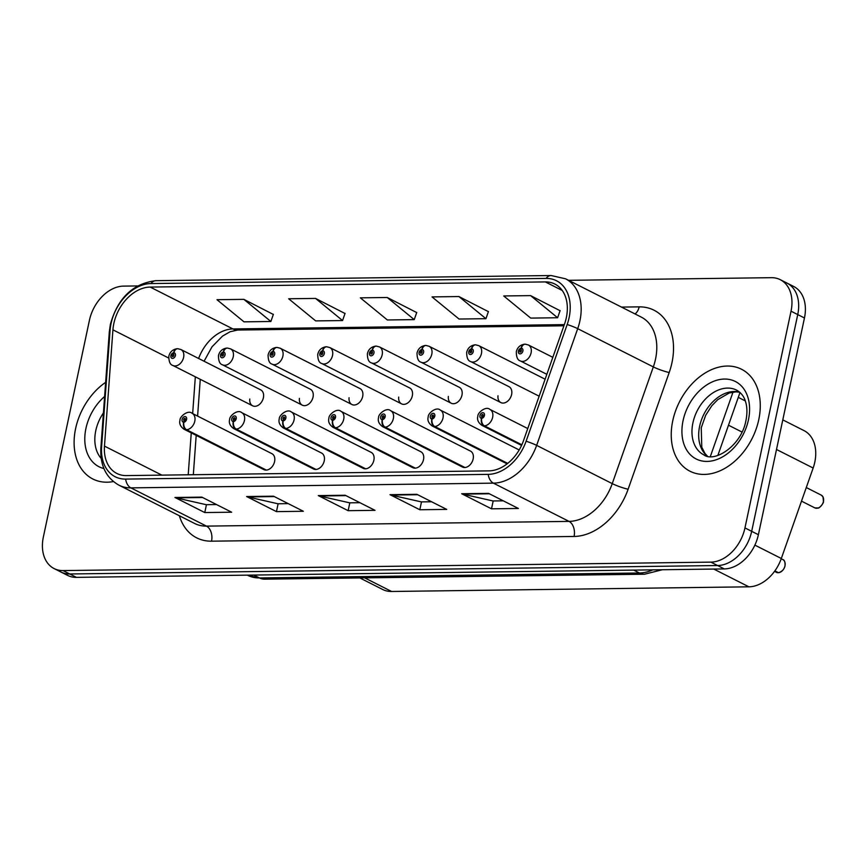 <?xml version="1.0" encoding="UTF-8"?>
<svg xmlns="http://www.w3.org/2000/svg" width="867" height="867" viewBox="0 0 867 867"><rect width="100%" height="100%" fill="white"/><g stroke="black" fill="none" stroke-linecap="round" stroke-linejoin="round"><path stroke-width="1.3" d="M233.288 421.568A5.95 3.977 92.4 0 0 235.629 429.089A8.93 6.351 116.8 0 1 233.689 428.591L313.486 468.96A8.93 6.351 -63.2 0 0 324.236 460.908A8.93 6.351 -63.2 0 0 321.538 453.029L241.752 412.659A8.93 6.351 116.8 0 1 244.44 420.538A8.93 6.351 116.8 0 1 236.214 429.089A5.95 3.847 -93.8 0 1 233.483 421.557A2.98 2.113 -63.2 0 0 236.225 418.718A2.98 2.113 -63.2 0 0 234.589 415.922A2.98 2.113 -63.2 0 0 231.749 418.772A2.98 2.113 -63.2 0 0 233.288 421.568L233.711 419.866A1.192 0.845 116.8 0 1 234.524 417.677A1.192 0.845 116.8 0 1 233.787 419.866L233.483 421.557M282.935 420.918A5.95 3.977 92.4 0 0 285.265 428.439A8.93 6.351 116.8 0 1 283.336 427.951L363.121 468.31A8.93 6.351 -63.2 0 0 373.872 460.258A8.93 6.351 -63.2 0 0 371.184 452.379L291.388 412.02A8.93 6.351 116.8 0 1 294.076 419.899A8.93 6.351 116.8 0 1 285.85 428.439A5.95 3.847 -93.8 0 1 283.13 420.918A2.98 2.113 -63.2 0 0 285.872 418.067A2.98 2.113 -63.2 0 0 284.235 415.271A2.98 2.113 -63.2 0 0 281.396 418.122A2.98 2.113 -63.2 0 0 282.935 420.918L283.357 419.227A1.192 0.845 116.8 0 1 284.17 417.038A1.192 0.845 116.8 0 1 283.433 419.227L283.13 420.918M332.57 420.267A5.95 3.977 92.4 0 0 334.911 427.799A8.93 6.351 116.8 0 1 332.971 427.301L412.768 467.66A8.93 6.351 -63.2 0 0 423.519 459.608A8.93 6.351 -63.2 0 0 420.82 451.729L341.034 411.37A8.93 6.351 116.8 0 1 343.722 419.249A8.93 6.351 116.8 0 1 335.496 427.789A5.95 3.847 -93.8 0 1 332.765 420.267A2.98 2.113 -63.2 0 0 335.507 417.417A2.98 2.113 -63.2 0 0 333.871 414.632A2.98 2.113 -63.2 0 0 331.031 417.482A2.98 2.113 -63.2 0 0 332.57 420.267L332.993 418.577A1.192 0.845 116.8 0 1 333.806 416.388A1.192 0.845 116.8 0 1 333.069 418.577L332.993 418.577M382.217 419.628A5.95 3.977 92.4 0 0 384.547 427.149A8.93 6.351 116.8 0 1 382.618 426.651L462.404 467.02A8.93 6.351 -63.2 0 0 473.154 458.957A8.93 6.351 -63.2 0 0 470.467 451.089L390.67 410.72A8.93 6.351 116.8 0 1 393.358 418.598A8.93 6.351 116.8 0 1 385.143 427.138A5.95 3.847 -93.8 0 1 382.412 419.617A2.98 2.113 -63.2 0 0 385.154 416.778A2.98 2.113 -63.2 0 0 383.517 413.982A2.98 2.113 -63.2 0 0 380.678 416.832A2.98 2.113 -63.2 0 0 382.217 419.628L382.64 417.927A1.192 0.845 116.8 0 1 383.452 415.737A1.192 0.845 116.8 0 1 382.715 417.927L382.64 417.927M183.652 422.207A5.95 3.977 92.4 0 0 185.982 429.739A8.93 6.351 116.8 0 1 184.042 429.241L263.839 469.6A8.93 6.351 -63.2 0 0 274.59 461.547A8.93 6.351 -63.2 0 0 271.902 453.669L192.106 413.31A8.93 6.351 116.8 0 1 194.793 421.189A8.93 6.351 116.8 0 1 186.568 429.729A5.95 3.847 -93.8 0 1 183.847 422.207A2.98 2.113 -63.2 0 0 186.589 419.357A2.98 2.113 -63.2 0 0 184.942 416.572A2.98 2.113 -63.2 0 0 182.103 419.422A2.98 2.113 -63.2 0 0 183.652 422.207L184.064 420.517A1.192 0.845 116.8 0 1 184.888 418.327A1.192 0.845 116.8 0 1 184.151 420.517L183.847 422.207M299.418 398.376A8.93 6.351 -63.2 0 0 302.29 405.16A8.93 6.351 -63.2 0 0 313.041 397.108A8.93 6.351 -63.2 0 0 310.353 389.229L230.557 348.87A8.93 6.351 116.8 0 1 233.245 356.749A8.93 6.351 116.8 0 1 222.494 364.801C219.817 364.107 218.473 361.051 218.462 355.633C219.492 351.363 222.212 348.837 226.623 348.079A5.95 3.847 86.2 0 0 223.296 352.132A2.98 2.113 -63.2 0 0 220.554 354.982A2.98 2.113 -63.2 0 0 222.201 357.778A2.98 2.113 -63.2 0 0 225.041 354.917A2.98 2.113 -63.2 0 0 223.491 352.132L223.079 353.823A1.192 0.845 116.8 0 1 222.255 356.012A1.192 0.845 116.8 0 1 222.992 353.823L223.296 352.132M349.065 397.736A8.93 6.351 -63.2 0 0 351.937 404.521A8.93 6.351 -63.2 0 0 362.677 396.468A8.93 6.351 -63.2 0 0 359.989 388.589L280.193 348.22A8.93 6.351 116.8 0 1 282.891 356.099A8.93 6.351 116.8 0 1 272.14 364.151C269.453 363.457 268.109 360.401 268.109 354.982C269.138 350.712 271.859 348.198 276.27 347.439A5.95 3.847 86.2 0 0 272.942 351.482A2.98 2.113 -63.2 0 0 270.201 354.332A2.98 2.113 -63.2 0 0 271.837 357.128A2.98 2.113 -63.2 0 0 274.676 354.278A2.98 2.113 -63.2 0 0 273.138 351.482L272.715 353.172A1.192 0.845 116.8 0 1 271.902 355.362A1.192 0.845 116.8 0 1 272.639 353.172L272.942 351.482M398.701 397.086A8.93 6.351 -63.2 0 0 401.573 403.87A8.93 6.351 -63.2 0 0 412.324 395.818A8.93 6.351 -63.2 0 0 409.636 387.939L329.839 347.58A8.93 6.351 116.8 0 1 332.527 355.459A8.93 6.351 116.8 0 1 321.776 363.511C319.099 362.818 317.755 359.751 317.745 354.332C318.774 350.062 321.494 347.548 325.905 346.789A5.95 3.847 86.2 0 0 322.578 350.842A2.98 2.113 -63.2 0 0 319.836 353.682A2.98 2.113 -63.2 0 0 321.484 356.478A2.98 2.113 -63.2 0 0 324.323 353.628A2.98 2.113 -63.2 0 0 322.773 350.832L322.361 352.533A1.192 0.845 116.8 0 1 321.538 354.722A1.192 0.845 116.8 0 1 322.286 352.533L322.578 350.842M448.347 396.436A8.93 6.351 -63.2 0 0 451.219 403.22A8.93 6.351 -63.2 0 0 461.959 395.168A8.93 6.351 -63.2 0 0 459.272 387.289L379.475 346.93A8.93 6.351 116.8 0 1 382.174 354.809A8.93 6.351 116.8 0 1 371.423 362.861C368.735 362.168 367.391 359.111 367.391 353.693C368.421 349.412 371.141 346.898 375.552 346.139A5.95 3.847 86.2 0 0 372.225 350.192A2.98 2.113 -63.2 0 0 369.483 353.042A2.98 2.113 -63.2 0 0 371.119 355.828A2.98 2.113 -63.2 0 0 373.959 352.977A2.98 2.113 -63.2 0 0 372.42 350.192L371.997 351.883A1.192 0.845 116.8 0 1 371.184 354.072A1.192 0.845 116.8 0 1 371.921 351.883L372.225 350.192M497.994 395.785A8.93 6.351 -63.2 0 0 500.855 402.581A8.93 6.351 -63.2 0 0 511.606 394.528A8.93 6.351 -63.2 0 0 508.918 386.649L429.122 346.28A8.93 6.351 116.8 0 1 431.809 354.159A8.93 6.351 116.8 0 1 421.059 362.211C418.382 361.517 417.038 358.461 417.027 353.042C418.057 348.772 420.788 346.258 425.198 345.489A5.95 3.847 86.2 0 0 421.861 349.542A2.98 2.113 -63.2 0 0 419.119 352.392A2.98 2.113 -63.2 0 0 420.766 355.188A2.98 2.113 -63.2 0 0 423.605 352.338A2.98 2.113 -63.2 0 0 422.056 349.542L421.644 351.233A1.192 0.845 116.8 0 1 420.831 353.422A1.192 0.845 116.8 0 1 421.568 351.233L421.861 349.542M249.783 399.026A8.93 6.351 -63.2 0 0 252.644 405.81A8.93 6.351 -63.2 0 0 263.395 397.758A8.93 6.351 -63.2 0 0 260.707 389.879L180.91 349.52A8.93 6.351 116.8 0 1 183.609 357.399A8.93 6.351 116.8 0 1 172.858 365.451C170.17 364.758 168.827 361.702 168.827 356.272C169.856 352.002 172.576 349.488 176.987 348.729A5.95 3.847 86.2 0 0 173.66 352.782A2.98 2.113 -63.2 0 0 170.918 355.633A2.98 2.113 -63.2 0 0 172.555 358.418A2.98 2.113 -63.2 0 0 175.394 355.568A2.98 2.113 -63.2 0 0 173.855 352.782L173.433 354.473A1.192 0.845 116.8 0 1 172.62 356.662A1.192 0.845 116.8 0 1 173.357 354.473L173.66 352.782M782.793 419.877L804.045 430.628A35.71 25.425 116.8 0 1 813.148 468.028L781.319 558.489A35.71 25.425 116.8 0 1 748.893 586.818L391.591 591.478A35.71 25.425 116.8 0 1 382.672 589.484L359.827 577.921M75.613 428.58A57.135 40.673 -63.2 0 0 92.834 478.996A57.135 40.673 -63.2 0 0 113.404 481.564A57.135 40.673 -63.2 0 1 92.834 478.996A57.135 40.673 -63.2 0 1 75.613 428.58A57.135 40.673 -63.2 0 1 105.644 382.336A57.135 40.673 -63.2 0 0 75.613 428.58M672.749 420.798A57.135 40.673 -63.2 0 0 689.969 471.214A57.135 40.673 -63.2 0 0 758.766 419.671A57.135 40.673 -63.2 0 0 741.545 369.255A57.135 40.673 -63.2 0 0 672.749 420.798A57.135 40.673 -63.2 0 0 689.969 471.214A57.135 40.673 -63.2 0 0 758.766 419.671A57.135 40.673 -63.2 0 0 741.545 369.255A57.135 40.673 -63.2 0 0 672.749 420.798M113.826 323.564A38.083 27.115 116.8 0 1 150.175 287.075L545.343 281.916A38.083 27.115 116.8 0 1 554.858 284.051A38.083 27.115 116.8 0 1 564.569 323.944L523.505 440.653A38.083 27.115 116.8 0 1 488.923 470.868L126.365 475.593A38.083 27.115 116.8 0 1 116.85 473.458A38.083 27.115 116.8 0 1 104.474 446.115L112.927 329.828A38.083 27.115 116.8 0 1 113.826 323.564M111.052 323.597A41.779 29.749 -63.2 0 0 110.066 330.479L101.602 446.754A41.779 29.749 -63.2 0 0 125.628 479.093L488.175 474.368A41.779 29.749 -63.2 0 0 526.106 441.227L567.181 324.518A41.779 29.749 -63.2 0 0 546.091 278.415L150.923 283.563A41.779 29.749 -63.2 0 0 111.052 323.597M137.474 285.937L123.493 286.121A35.71 25.425 -63.2 0 0 89.42 320.335L43.35 537.063A35.71 25.425 -63.2 0 0 54.112 568.579L67.539 575.363A35.71 25.425 -63.2 0 0 76.459 577.368L724.303 568.925A35.71 25.425 -63.2 0 0 758.387 534.711L804.457 317.983L797.738 314.58A35.71 25.425 -63.2 0 0 786.976 283.075A35.71 25.425 -63.2 0 1 797.738 314.58L751.678 531.319L797.738 314.58L791.029 311.188A35.71 25.425 -63.2 0 0 780.267 279.683A35.71 25.425 -63.2 0 0 771.348 277.678L568.568 280.323M724.303 568.925L717.594 565.533A35.71 25.425 -63.2 0 0 751.678 531.319A35.71 25.425 -63.2 0 1 717.594 565.533L69.75 573.976L717.594 565.533L710.886 562.13A35.71 25.425 -63.2 0 0 744.959 527.916L791.029 311.188M60.831 571.971A35.71 25.425 -63.2 0 0 69.75 573.976A35.71 25.425 -63.2 0 1 60.831 571.971M560.071 310.711L530.593 295.614L503.716 295.961L530.734 318.102L557.611 317.745L560.125 310.559M488.392 311.643L458.914 296.547L432.026 296.904L459.044 319.034L485.932 318.688L488.446 311.491M273.333 314.45L243.855 299.353L216.978 299.7L243.995 321.841L270.872 321.484L273.387 314.288M345.023 313.507L315.545 298.421L288.657 298.768L315.675 320.898L342.563 320.552L345.077 313.355M416.702 312.575L387.224 297.489L360.347 297.836L387.365 319.966L414.242 319.62L416.756 312.423M54.112 568.579A35.71 25.425 -63.2 0 0 63.031 570.584L710.886 562.13M488.565 493.377L518.39 508.474L491.513 508.821L461.678 493.735L488.565 493.377M273.506 496.184L303.342 511.27L276.454 511.628L246.629 496.531L273.506 496.184M201.827 497.116L231.652 512.213L204.775 512.56L174.939 497.474L201.827 497.116M416.875 494.32L446.711 509.406L419.823 509.753L389.998 494.667L416.875 494.32M345.196 495.252L375.021 510.338L348.144 510.685L318.308 495.599L345.196 495.252M348.144 510.685L349.813 502.827M359.913 502.697L349.639 502.827L319.37 495.989A9.526 6.264 -90.7 0 1 318.308 495.599M419.823 509.753L421.492 501.895M431.603 501.765L421.329 501.895L391.06 495.057A9.526 6.264 -90.7 0 1 389.998 494.667M204.775 512.56L206.444 504.702M216.544 504.561L206.27 504.702L176.001 497.853A9.526 6.264 -90.7 0 1 174.939 497.474M276.454 511.628L278.123 503.76M288.234 503.629L277.96 503.77L247.691 496.921A9.526 6.264 -90.7 0 1 246.629 496.531M491.513 508.821L493.182 500.963M503.283 500.833L493.009 500.963L462.74 494.114A9.526 6.264 -90.7 0 1 461.678 493.735M387.224 297.489L414.242 319.62M315.545 298.421L342.563 320.552M243.855 299.353L270.872 321.484M458.914 296.547L485.932 318.688M530.593 295.614L557.611 317.745M804.457 317.983A35.71 25.425 -63.2 0 0 793.684 286.468L780.267 279.683M173.855 352.782A5.95 3.977 -87.6 0 1 177.833 348.718L180.91 349.52M173.942 354.766L173.357 354.473M266.364 470.098L186.568 429.729M265.779 470.098L185.982 429.739M223.491 352.132A5.95 3.977 -87.6 0 1 227.479 348.068L230.557 348.87M223.588 354.126L222.992 353.823M273.138 351.482A5.95 3.977 -87.6 0 1 277.115 347.429L280.193 348.22M273.224 353.476L272.639 353.172M322.773 350.832A5.95 3.977 -87.6 0 1 326.761 346.778L329.839 347.58M322.871 352.826L322.286 352.533M372.42 350.192A5.95 3.977 -87.6 0 1 376.397 346.128L379.475 346.93M372.507 352.175L371.921 351.883M316.011 469.448L236.214 429.089M315.425 469.459L235.629 429.089M365.646 468.798L285.85 428.439M365.061 468.809L285.265 428.439M415.293 468.147L335.496 427.789M414.708 468.158L334.911 427.799M333.069 418.577L332.765 420.267M422.056 349.542A5.95 3.977 -87.6 0 1 426.044 345.478L429.122 346.28M422.153 351.536L421.568 351.233M475.246 344.849A5.95 3.847 86.2 0 0 474.834 344.849A5.95 3.847 86.2 0 0 471.507 348.902A2.98 2.113 -63.2 0 0 468.765 351.742A2.98 2.113 -63.2 0 0 470.402 354.538A2.98 2.113 -63.2 0 0 473.241 351.688A2.98 2.113 -63.2 0 0 471.702 348.892L471.28 350.582A1.192 0.845 116.8 0 1 470.467 352.782A1.192 0.845 116.8 0 1 471.204 350.593L471.507 348.902M471.702 348.892A5.95 3.977 -87.6 0 1 475.68 344.838L478.757 345.64A8.93 6.351 116.8 0 1 481.456 353.519A8.93 6.351 116.8 0 1 470.705 361.572C468.028 360.878 466.684 357.811 466.674 352.392C467.703 348.122 470.423 345.608 474.834 344.849M471.789 350.886L471.204 350.593M524.893 344.21A5.95 3.847 86.2 0 0 524.481 344.199A5.95 3.847 86.2 0 0 521.143 348.252A2.98 2.113 -63.2 0 0 518.401 351.102A2.98 2.113 -63.2 0 0 520.048 353.888A2.98 2.113 -63.2 0 0 522.888 351.037A2.98 2.113 -63.2 0 0 521.338 348.252L520.926 349.943A1.192 0.845 116.8 0 1 520.113 352.132A1.192 0.845 116.8 0 1 520.85 349.943L521.143 348.252M521.338 348.252A5.95 3.977 -87.6 0 1 525.326 344.188L528.404 344.99A8.93 6.351 116.8 0 1 531.092 352.869A8.93 6.351 116.8 0 1 520.341 360.921C517.664 360.228 516.32 357.171 516.309 351.742C517.35 347.472 520.07 344.958 524.481 344.199M521.435 350.235L520.85 349.943M464.929 467.508L385.143 427.138M464.344 467.508L384.547 427.149M382.715 417.927L382.412 419.617M507.704 463.379L434.779 426.499A5.95 3.847 -93.8 0 1 432.059 418.978A2.98 2.113 -63.2 0 0 434.8 416.127A2.98 2.113 -63.2 0 0 433.153 413.331A2.98 2.113 -63.2 0 0 430.314 416.182A2.98 2.113 -63.2 0 0 431.864 418.978L432.275 417.287A1.192 0.845 116.8 0 1 433.088 415.098A1.192 0.845 116.8 0 1 432.351 417.287L432.275 417.287M431.864 418.978A5.95 3.977 92.4 0 0 434.194 426.499A8.93 6.351 116.8 0 1 432.254 426.011L507.097 463.867M507.466 463.563L434.194 426.499M432.351 417.287L432.059 418.978M777.97 572.719L776.377 572.318A7.142 5.083 -63.2 0 0 777.927 572.708L778.133 572.567M778.512 572.697L774.86 570.919M521.847 444.782L484.425 425.849A5.95 3.847 -93.8 0 1 481.694 418.327A2.98 2.113 -63.2 0 0 484.436 415.477A2.98 2.113 -63.2 0 0 482.8 412.681A2.98 2.113 -63.2 0 0 479.96 415.542A2.98 2.113 -63.2 0 0 481.499 418.327L481.922 416.637A1.192 0.845 116.8 0 1 482.735 414.448A1.192 0.845 116.8 0 1 481.998 416.637L481.922 416.637M481.499 418.327A5.95 3.977 92.4 0 0 483.84 425.86A8.93 6.351 116.8 0 1 481.9 425.361L521.555 445.421M521.739 445.031L483.84 425.86M481.998 416.637L481.694 418.327M777.927 572.708L774.73 571.093M364.66 577.856L391.591 591.478M713.779 569.066L748.893 586.818M754.875 545.115L781.319 558.489M728.486 425.198L742.022 432.048M776.507 449.485L813.148 468.028M150.175 287.075L232.952 328.94A38.083 27.115 -63.2 0 0 198.619 358.472M621.498 307.091L639.152 306.864A11.9 7.836 -90.7 0 1 635.012 313.93M639.152 306.864A59.509 42.375 116.8 0 1 671.958 362.72A59.509 42.375 116.8 0 1 669.194 372.528L628.12 489.237A59.509 42.375 116.8 0 1 574.084 536.456L211.537 541.181A59.509 42.375 116.8 0 1 179.361 515.746M567.181 324.518A11.9 1.506 19.4 0 1 577.704 328.669L653.328 366.914A47.609 33.9 -63.2 0 0 655.539 359.068A47.609 33.9 -63.2 0 0 641.179 317.051L565.566 278.806A47.609 33.9 116.8 0 1 577.704 328.669L536.64 445.367A47.609 33.9 116.8 0 1 493.41 483.147L130.863 487.872A11.9 7.836 -90.7 0 1 125.628 479.093M546.091 278.415A11.9 7.836 -90.7 0 1 551.119 275.522L155.962 280.67C132.965 283.466 117.771 298.02 110.391 324.312L109.318 331.801A11.9 4.227 4.2 0 1 110.066 330.479M488.175 474.368A11.9 7.836 89.3 0 0 493.41 483.147L569.034 521.392A47.609 33.9 -63.2 0 0 612.254 483.623L653.328 366.914A11.9 1.506 -160.6 0 0 669.194 372.528M526.106 441.227A11.9 1.506 19.4 0 1 536.64 445.367L612.254 483.623A11.9 1.506 -160.6 0 0 628.12 489.237M109.318 331.801L100.865 448.076A11.9 4.227 4.2 0 1 101.602 446.754M211.537 541.181A11.9 7.836 -90.7 0 0 206.476 526.117L130.863 487.872A47.609 33.9 116.8 0 1 118.974 485.195L194.587 523.451A47.609 33.9 -63.2 0 0 206.476 526.117L569.034 521.392A11.9 7.836 -90.7 0 1 574.084 536.456M155.962 280.67A11.9 7.836 89.3 0 0 150.923 283.563M63.031 570.584L76.459 577.368M744.959 527.916L758.387 534.711M545.343 281.916L562.206 290.456M564.33 324.626L232.952 328.94A21.426 14.1 -90.7 0 0 237.558 330.045L230.113 331.736L222.526 336.103L212.025 346.789L204.081 361.236M112.927 329.828L168.621 357.995M104.474 446.115L161.847 475.127M195.335 376.82L192.658 413.592M191.26 432.893L188.215 474.791M345.966 495.642L319.37 495.989M274.275 496.574L247.691 496.921M202.596 497.506L176.001 497.853M417.645 494.71L391.06 495.057M489.335 493.767L462.74 494.114M662.421 569.727L644.539 574.214L264.576 579.167L247.572 575.265A47.609 33.9 -63.2 0 0 259.461 577.942L253.771 575.059M710.344 456.519L733.016 392.09M264.576 579.167A23.799 15.671 -90.7 0 1 259.461 577.942L639.423 572.989L633.734 570.107M644.539 574.214A23.799 15.671 -90.7 0 1 639.423 572.989A47.609 33.9 -63.2 0 0 652.829 569.857M103.422 412.92A36.273 25.826 -63.2 0 0 95.782 430.639A36.273 25.826 -63.2 0 0 101.179 458.383M104.614 396.49A43.415 30.919 -63.2 0 0 85.931 428.45A43.415 30.919 -63.2 0 0 103.91 468.548M739.594 392.122A36.273 25.826 -63.2 0 0 699.636 426.25A36.273 25.826 -63.2 0 0 707.234 456.096M692.917 422.858A36.273 25.826 -63.2 0 0 703.852 454.872C714.094 462.88 741.263 446.321 745.934 420.593C747.408 413.06 747.224 406.59 745.382 401.15C743.962 396.382 741.036 392.708 736.603 390.128A36.273 25.826 -63.2 0 0 692.917 422.858M748.449 419.812A43.415 30.919 -63.2 0 0 724.509 379.052A43.415 30.919 -63.2 0 0 683.066 420.658A43.415 30.919 -63.2 0 0 707.006 461.417A43.415 30.919 -63.2 0 0 748.449 419.812M814.828 507.878A7.142 5.083 -63.2 0 0 823.422 501.429A7.142 5.083 -63.2 0 0 821.266 495.133L822.967 496.813L823.477 501.484C824.008 503.261 818.437 509.005 818.329 507.964L814.828 507.878L801.498 501.137M519.17 449.962L440.317 410.08A8.93 6.351 116.8 0 1 443.004 417.948A8.93 6.351 116.8 0 1 434.779 426.499M778.393 572.708A7.142 5.083 -63.2 0 0 784.971 565.869A7.142 5.083 -63.2 0 0 782.825 559.573C784.462 559.865 785.199 561.989 785.025 565.923C784.169 569.37 781.98 571.635 778.447 572.719M527.754 428.547L489.953 409.43A8.93 6.351 116.8 0 1 492.651 417.309A8.93 6.351 116.8 0 1 484.425 425.849M738.283 397.368L745.295 400.912M100.865 448.076C100.041 465.481 106.077 477.858 118.974 485.195M565.566 278.806L551.119 275.522M200.266 379.323L197.6 416.084M196.191 435.386L193.33 474.715M563.918 325.786L237.558 330.045M740.006 392.48L717.854 455.435M252.644 405.81L172.858 365.451M192.106 413.31C188.052 409.538 179.621 416.724 180.011 420.072C179.025 423.519 180.369 426.575 184.042 429.241M302.29 405.16L222.494 364.801M351.937 404.521L272.14 364.151M401.573 403.87L321.776 363.511M451.219 403.22L371.423 362.861M241.752 412.659C237.688 408.888 229.267 416.084 229.657 419.422C228.66 422.868 230.004 425.925 233.689 428.591M291.388 412.02C287.335 408.238 278.903 415.434 279.293 418.772C278.307 422.218 279.651 425.274 283.336 427.951M341.034 411.37C336.981 407.598 328.55 414.784 328.94 418.132C327.943 421.579 329.287 424.635 332.971 427.301M739.746 392.252L736.061 391.851L729.234 392.989L717.713 399.676L711.796 405.778L705.673 415.282L701.24 427.81L701.793 447.22L704.947 453.43L707.429 456.14M500.855 402.581L421.059 362.211M539.144 396.186L470.705 361.572M545.126 379.204L478.757 345.64M546.839 374.327L520.341 360.921M552.821 357.334L528.404 344.99M821.266 495.133L806.288 487.547M390.67 410.72C386.617 406.948 378.185 414.133 378.586 417.482C377.589 420.928 378.933 423.985 382.618 426.651M440.317 410.08C436.264 406.298 427.832 413.494 428.222 416.832C427.225 420.278 428.58 423.334 432.254 426.011M782.825 559.573L781.221 558.76M489.953 409.43C485.899 405.648 477.479 412.844 477.869 416.182C476.872 419.628 478.216 422.695 481.9 425.361M776.377 572.318L774.524 571.375"/></g></svg>
